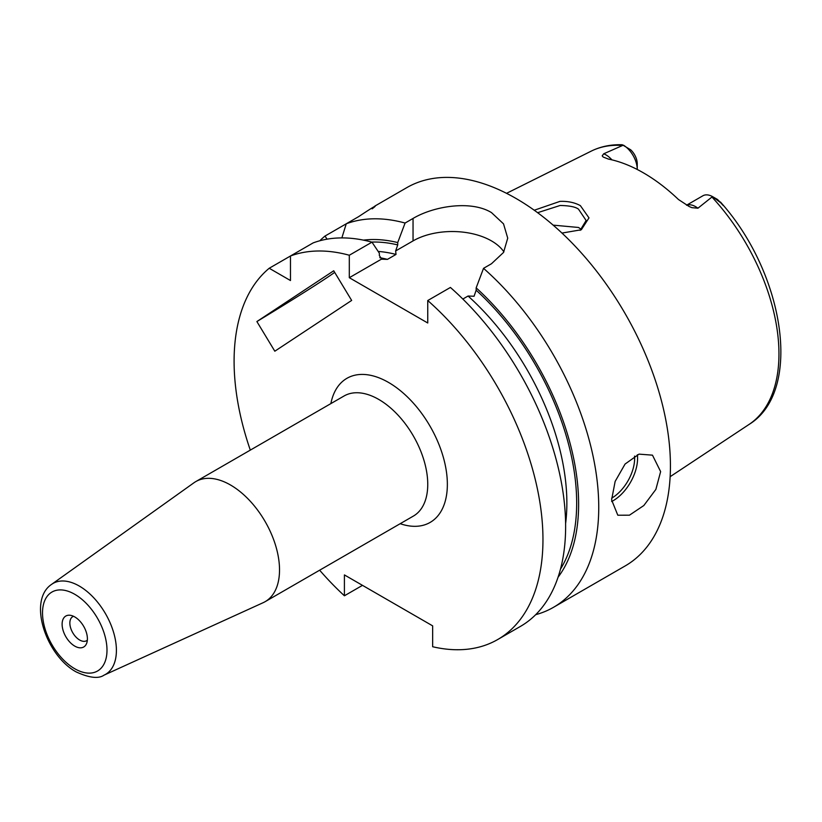<?xml version="1.0" encoding="UTF-8"?>
<svg xmlns="http://www.w3.org/2000/svg" width="822" height="822" viewBox="0 0 822 822"><rect width="100%" height="100%" fill="white"/><g stroke="black" fill="none" stroke-linecap="round" stroke-linejoin="round"><path stroke-width="1.23" d="M580.147 230.355L586.127 220.502L578.513 209.189C575.636 206.908 569.512 205.664 560.121 205.479L537.629 212.693M534.249 210.237L559.967 201.38C567.838 201.092 574.64 202.51 580.383 205.644L588.984 217.892L581.318 229.759L561.96 233.068M686.627 205.253A19.964 11.529 60 0 1 695.679 206.692A19.964 11.529 60 0 1 697.94 208.202L691.918 207.668L689.165 206.517L678.479 199.52A159.591 92.146 60 0 0 643.472 172.877A159.591 92.146 60 0 0 608.455 159.088L603.204 157.053L602.197 155.861L603.708 153.796A19.964 11.529 60 0 1 605.968 154.885A19.964 11.529 60 0 1 611.928 159.858M581.37 229.482L578.513 227.468L553.155 225.136M503.896 251.851A55.464 32.027 0 0 0 491.484 240.908A55.464 32.027 0 0 0 413.045 240.908L395.639 250.957L397.725 244.915L397.725 242.572A200.363 115.676 -120 0 0 363.437 240.127M397.725 242.572L405.092 223.039L413.045 218.447C433.636 206.158 470.934 199.993 491.484 212.6L503.526 223.861L507.729 238.144L503.537 252.436L491.484 263.739L483.531 268.332L476.164 287.864L476.164 290.207L474.078 296.249L468.067 296.033L462.837 299.044M611.599 499.899L617.805 515.209L629.447 515.188L643.832 505.52L655.874 489.398L660.631 471.602L652.473 455.162L639.023 454.134L625.069 464.05L615.144 481.425L611.599 499.899M74.761 646.113A17.868 10.316 60 0 1 62.328 627.001A17.868 10.316 60 0 1 70.25 615.288A17.868 10.316 60 0 1 74.761 616.932A17.868 10.316 60 0 1 86.567 643.544A17.868 10.316 60 0 1 74.761 646.113M87.338 640.174A13.871 8.004 60 0 1 86.598 640.708A13.871 8.004 60 0 1 79.662 640.019A13.871 8.004 60 0 1 70.6 627.792A13.871 8.004 60 0 1 72.726 616.685A13.871 8.004 60 0 1 73.559 616.305M230.499 485.001A69.336 40.031 60 0 1 275.791 546.096A69.336 40.031 60 0 1 265.167 601.653A69.336 40.031 60 0 1 263.184 602.68L104.024 675.16A52.505 30.311 60 0 0 113.96 633.639A52.505 30.311 60 0 0 79.282 586.045A52.505 30.311 60 0 0 51.601 584.36L193.951 482.771A69.336 40.031 60 0 1 195.831 481.569A69.336 40.031 60 0 1 230.499 485.001M374.811 206.106L406.798 187.632A218.405 126.095 60 0 1 516 198.451A218.405 126.095 60 0 1 658.679 390.912A218.405 126.095 60 0 1 625.203 565.916L553.514 607.304A218.405 126.095 -120 0 0 593.381 457.649A218.405 126.095 -120 0 0 483.531 268.332M535.687 614.681A218.405 126.095 -120 0 0 553.514 607.304M497.731 639.516L520.398 626.426A218.405 126.095 -120 0 0 565.628 526.45A218.405 126.095 -120 0 0 450.415 287.453L427.748 300.533A218.405 126.095 60 0 1 537.598 489.85A218.405 126.095 60 0 1 497.731 639.516A218.405 126.095 60 0 1 432.649 646.739L432.649 625.861L344.408 574.917L344.408 595.786A218.405 126.095 60 0 1 319.645 570.201M697.94 208.202L712.499 196.592L717.493 199.469L720.719 202.767C724.038 206.486 724.203 206.538 721.213 202.931M427.748 300.533L427.748 322.995L349.309 277.702L349.309 255.241L371.976 242.161A218.405 126.095 -120 0 0 313.141 242.901L290.474 255.991A218.405 126.095 60 0 1 349.309 255.241M269.215 268.26L290.474 255.991L290.474 280.538L269.215 268.26A218.405 126.095 60 0 0 250.309 450.107M256.885 321.556L274.815 351.21L351.652 300.431L333.722 270.777L256.885 321.556A97.068 2.764 148.8 0 0 334.698 272.38M686.545 205.212L702.861 195.79A19.964 11.529 60 0 1 712.499 196.592L720.719 202.767M637.245 169.476L637.245 163.773A13.039 7.521 -120 0 0 630.721 149.83L622.264 144.754C610.982 144.364 600.625 146.491 591.193 151.145A157.906 91.17 60 0 1 622.593 145.473L603.708 153.796M637.204 169.455L637.245 169.435A19.964 11.529 -120 0 0 623.466 145.186L622.593 145.473M371.976 242.161L379.343 253.186L379.343 255.529L381.716 259.228M349.309 277.702L381.429 259.166L387.439 259.382L396.019 254.43L395.639 250.957M558.056 577.229A200.363 115.676 -120 0 0 476.164 287.864M344.408 595.786L362.481 585.356M372.171 208.819C378.932 203.579 374.4 206.199 358.567 216.679L324.998 236.058A218.405 126.095 -120 0 0 319.809 240.774M405.092 223.039A218.405 126.095 -120 0 0 346.257 223.779L341.86 237.907M327.074 239.171L324.998 236.058M611.64 501.533A34.668 20.016 120 0 0 637.584 458.296A34.668 20.016 120 0 0 637.379 454.73M611.64 498.183A32.582 18.814 120 0 0 634.646 458.296A32.582 18.814 120 0 0 634.563 456.087M195.831 481.569L344.058 395.988A69.336 40.031 60 0 1 378.726 399.42A69.336 40.031 60 0 1 424.018 460.515A69.336 40.031 60 0 1 413.394 516.072L265.167 601.653M330.865 403.602A83.197 48.036 60 0 1 388.529 382.435A83.197 48.036 60 0 1 447.065 477.397A83.197 48.036 60 0 1 400.201 523.696M74.761 594.296A45.59 26.325 60 0 1 106.994 650.14A45.59 26.325 60 0 1 74.761 668.748A45.59 26.325 60 0 1 42.518 612.914A45.59 26.325 60 0 1 74.761 594.296M565.608 523.573A190.673 110.086 -120 0 0 566.861 503.085A190.673 110.086 -120 0 0 468.067 296.033M560.481 569.122A197.599 114.083 -120 0 0 576.674 503.085A197.599 114.083 -120 0 0 476.164 290.207M711.996 197.085A157.906 91.17 60 0 1 748.996 424.481L670.146 476.688M387.439 259.382A190.673 110.086 -120 0 0 379.764 257.697M397.725 244.915A197.599 114.083 -120 0 0 371.667 242.079M396.019 254.43A190.673 110.086 -120 0 0 378.171 251.429M413.045 218.447L413.045 240.908M51.601 584.36C27.383 600.543 46.094 655.617 76.199 671.923C89.259 677.903 98.537 678.982 104.024 675.16M748.996 424.481C803.33 391.303 784.465 273.181 720.432 202.017M591.193 151.145L506.547 193.324"/></g></svg>
